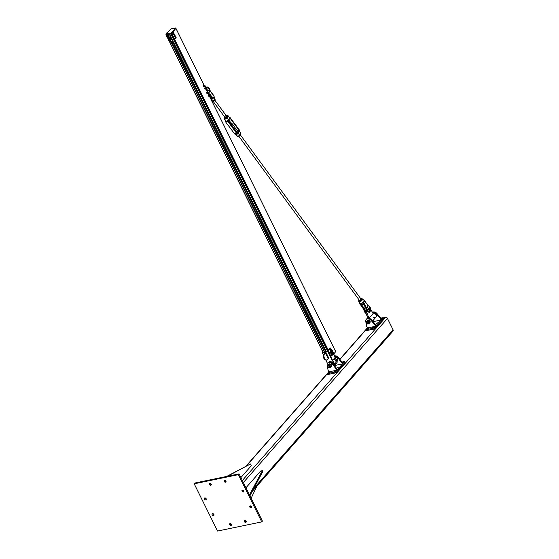 <?xml version="1.0" encoding="UTF-8"?>
<svg xmlns="http://www.w3.org/2000/svg" width="559" height="559" viewBox="0 0 559 559"><rect width="100%" height="100%" fill="white"/><g stroke="black" fill="none" stroke-linecap="round" stroke-linejoin="round"><path stroke-width="0.84" d="M251.557 506.65A1.097 0.811 41.3 0 1 250.153 507.439A1.097 0.811 41.3 0 1 249.859 506.105A1.097 0.811 41.3 0 1 251.557 506.65M250.397 505.881A1.097 0.811 -138.7 0 0 251.662 506.992M231.419 524.321A1.097 0.811 41.3 0 1 230.015 525.111A1.097 0.811 41.3 0 1 229.728 523.776A1.097 0.811 41.3 0 1 231.419 524.321M230.266 523.552A1.097 0.811 -138.7 0 0 231.524 524.663M206.124 498.691A1.097 0.811 41.3 0 1 204.72 499.48A1.097 0.811 41.3 0 1 204.433 498.153A1.097 0.811 41.3 0 1 206.124 498.691M204.964 497.929A1.097 0.811 -138.7 0 0 206.229 499.04M225.948 481.082A1.097 0.811 41.3 0 1 224.543 481.872A1.097 0.811 41.3 0 1 224.257 480.537A1.097 0.811 41.3 0 1 225.948 481.082M224.795 480.321A1.097 0.811 -138.7 0 0 226.06 481.432M211.218 484.136A1.097 0.811 41.3 0 1 209.814 484.926A1.097 0.811 41.3 0 1 209.527 483.591A1.097 0.811 41.3 0 1 211.218 484.136M210.065 483.367A1.097 0.811 -138.7 0 0 211.323 484.478M213.908 514.441A1.097 0.811 41.3 0 1 212.504 515.23A1.097 0.811 41.3 0 1 212.217 513.896A1.097 0.811 41.3 0 1 213.908 514.441M212.748 513.679A1.097 0.811 -138.7 0 0 214.013 514.783M246.149 521.268A1.097 0.811 41.3 0 1 244.744 522.057A1.097 0.811 41.3 0 1 244.458 520.722A1.097 0.811 41.3 0 1 246.149 521.268M244.996 520.499A1.097 0.811 -138.7 0 0 246.26 521.61M243.773 490.9A1.097 0.811 41.3 0 1 242.368 491.689A1.097 0.811 41.3 0 1 242.075 490.355A1.097 0.811 41.3 0 1 243.773 490.9M242.613 490.131A1.097 0.811 -138.7 0 0 243.878 491.242M238.393 474.654L194.197 483.801L217.549 531.05L261.745 521.896L238.393 474.654L239.077 473.864L262.43 521.114L261.745 521.896M239.077 473.864L194.888 483.018L194.197 483.801M383.243 317.868L385.563 317.393A1.551 1.146 41.3 0 1 387.443 318.448L393.068 329.824A1.551 1.146 41.3 0 1 393.005 331.096L252.235 491.41M386.311 317.449A1.16 0.859 41.3 0 1 387.366 318.253L392.991 329.621A1.16 0.859 41.3 0 1 393.068 329.824L253.842 488.377M251.138 498.265L256.888 486.113M249.482 494.918L262.318 470.678L262.751 471.551L249.915 495.791M262.318 470.678L260.676 471.02L245.96 487.783M243.528 490.55L243.151 490.984M240.908 477.561L251.298 465.724L250.432 463.977L227.492 476.268M226.674 476.436L250.432 463.977M327.211 365.258L328.091 370.317L328.846 371.847L337.028 370.156L332.458 364.175A3.487 2.578 -138.7 0 0 327.672 363.343A3.487 2.578 -138.7 0 0 327.211 365.258M327.672 363.343L328.133 362.819A3.487 2.578 41.3 0 1 332.912 363.65L337.489 369.632L342.534 363.888L334.541 365.544M336.273 368.626L336.735 368.101M338.936 366.984L337.741 367.41L338.936 366.984M334.715 356.369A3.487 2.578 41.3 0 1 337.957 357.907L342.534 363.888M342.325 362.008L344.603 361.533L342.995 363.364L338.419 357.383A3.487 2.578 -138.7 0 0 334.52 355.971M342.241 361.834L341.78 362.358M342.485 362.323L342.912 362.344L342.667 362.693M330.131 372.441L328.93 372.867L330.131 372.441M335.037 371.421L333.842 371.854L335.037 371.421M337.028 370.156L335.428 371.987L335.861 372.86L345.036 362.407L344.603 361.533M335.428 371.987L327.246 373.678L327.672 374.551L335.861 372.86M327.246 373.678L328.846 371.847M322.99 352.107L322.781 352.156A0.776 0.454 -101.7 0 1 322.704 351.744M334.52 365.523A3.613 2.676 -138.7 0 0 334.254 363.287L332.717 360.171M326.323 351.422L324.276 351.849M328.378 350.074L330.096 348.117L328.378 350.074A0.776 0.454 -101.7 0 0 328.357 351.122L327.958 351.38L328.357 351.122L332.528 360.296L327.958 351.38M322.347 352.456L322.445 352.352A0.776 0.454 78.3 0 1 322.445 351.304L322.473 351.276M332.395 360.352L333.912 363.678A3.613 2.676 41.3 0 1 334.282 365.251M328.154 351.164A0.776 0.454 -101.7 0 1 328.105 351.052L327.756 351.45L332.242 360.527M326.687 361.61L325.925 360.066M336.511 363.518A3.613 2.676 -138.7 0 0 336.63 363.392A3.613 2.676 -138.7 0 0 336.777 360.415L335.148 357.25M337.091 361.303L337.461 360.883A2.585 1.908 -138.7 0 0 337.412 358.487A2.585 1.908 -138.7 0 0 335.002 356.956M323.444 355.049L322.229 352.596L327.756 351.45L170.858 34.015L169.503 34.288L326.281 351.436M327.525 363.532L326.617 361.694M328.203 358.564L327.399 359.479A3.354 1.97 -101.7 0 1 326.68 359.919A3.354 1.97 -101.7 0 1 324.248 357.704A3.354 1.97 -101.7 0 1 324.59 353.791L323.975 353.917L324.597 352.827L326.03 352.526L325.394 352.876L328.203 358.564L328.846 358.214L326.03 352.526M324.59 353.791L325.394 352.876M323.975 353.917A3.354 1.97 78.3 0 0 323.633 357.83A3.354 1.97 78.3 0 0 326.065 360.045L326.68 359.919M332.787 360.094L335.197 357.348L333.842 354.609M333.485 353.889L333.29 352.869M332.731 352.359L332.423 351.122M331.864 350.612L331.466 349.794M331.11 349.075L330.767 348.383A0.776 0.454 -101.7 0 0 330.264 348.012L329.852 348.096A0.776 0.454 78.3 0 0 329.691 348.201M322.781 352.156L322.229 352.596M327.965 350.158A0.776 0.454 78.3 0 0 327.895 351.094L328.105 351.052M335.009 357.564L336.546 360.674A3.613 2.676 41.3 0 1 336.399 363.65A3.613 2.676 41.3 0 1 334.603 364.384M334.568 364.175L335.624 362.973A2.585 1.908 -138.7 0 0 335.707 360.8A2.585 1.908 -138.7 0 0 333.639 359.123M329.712 367.291A1.034 0.762 -138.7 0 0 328.678 365.6A1.034 0.762 -138.7 0 0 328.224 365.984M328.888 367.675A1.551 1.146 -138.7 0 0 329.761 367.787A1.551 1.146 -138.7 0 0 330.502 366.907A1.551 1.146 -138.7 0 0 329.852 365.6A1.551 1.146 -138.7 0 0 328.461 365.16A1.551 1.146 -138.7 0 0 327.721 366.04A1.551 1.146 -138.7 0 0 327.951 366.851M329.852 365.6L330.593 366.11L330.53 367.57L329.111 367.864L327.756 366.697L327.819 365.237L329.23 364.943L329.852 365.6M330.53 367.57L331.284 366.012L330.642 364.699L329.251 364.265L327.819 365.237M329.23 364.943L329.901 364.189M330.593 366.11L331.256 365.355M328.839 364.182L328.615 364.433A1.719 1.272 41.3 0 1 330.718 364.608A1.719 1.272 41.3 0 1 331.214 366.676L331.417 366.445A1.719 1.272 -138.7 0 0 330.963 364.363A1.719 1.272 -138.7 0 0 328.839 364.182A1.719 1.272 -138.7 0 0 328.734 364.321M329.447 366.739A0.873 0.65 41.3 0 1 328.72 367.598A0.873 0.65 41.3 0 1 328.091 366.313A0.873 0.65 41.3 0 1 329.447 366.739M329.642 366.634A1.034 0.762 -138.7 0 0 328 366.977A1.034 0.762 -138.7 0 0 329.642 366.634M333.849 354.49L333.968 353.98L333.849 354.49M333.954 353.959L334.044 354.406M333.164 352.981L333.213 352.45L333.164 352.981M333.192 352.429L333.108 353.071M332.291 351.227L332.346 350.696L332.291 351.227M332.346 350.696L332.235 351.318M331.48 349.682L331.592 349.165L331.48 349.682M331.592 349.165L331.669 349.592M322.906 353.763L323.291 354.685M331.767 355.831L331.068 355.601L330.998 355.014L331.613 354.658L332.032 355.545L331.627 355.678L331.822 354.797L331.417 355.531L331.613 354.658M331.068 355.601L331.417 355.531M330.998 355.014L331.347 354.944M330.292 353.211A0.608 0.356 -101.7 0 1 330.062 352.114A0.713 0.419 78.3 0 0 330.062 353.414A0.713 0.419 78.3 0 0 330.278 353.225L329.915 353.183L330.264 353.113M329.803 352.925L330.159 352.093M330.725 352.89L330.669 352.38L330.725 352.89M329.684 352.659L330.034 352.589M331.005 354.672A0.713 0.419 78.3 0 0 331.291 356.041M331.536 355.88A0.608 0.356 -101.7 0 1 331.298 354.72A0.713 0.419 78.3 0 0 331.361 356.041A0.713 0.419 78.3 0 0 331.564 355.873M329.705 352.044A0.713 0.419 78.3 0 0 329.992 353.421M331.159 354.748A0.608 0.356 78.3 0 0 331.396 355.915M329.859 352.121A0.608 0.356 78.3 0 0 330.103 353.288M331.69 353.581L332.074 353.498L331.815 352.38L332.507 352.764L332.451 353.379L331.669 353.574L331.403 352.463L332.186 352.261L331.417 352.45L331.794 352.38L332.06 353.498L332.451 353.379L331.676 353.574M332.954 353.805L332.577 353.875L332.968 353.812L333.192 354.937L332.416 355.098L332.808 355.014L332.584 353.882L332.968 353.812L333.192 354.937L332.402 355.091L332.095 354.371L333.192 354.937L332.409 355.091M332.123 354.168L332.102 354.567L332.577 353.875L332.116 354.168M331.201 351.73L330.956 350.612L331.34 350.528L331.578 351.646L330.788 351.821L330.565 350.682L331.319 350.521L330.872 351.213L331.578 351.646L331.201 351.73M331.34 350.528L331.578 351.646M330.488 350.227L330.173 349.13L330.537 348.97L330.851 350.067L330.083 350.311L329.74 349.843L330.083 350.311L330.844 350.074L330.096 350.311L329.712 349.641L330.523 348.963L329.775 349.2L330.159 349.13L330.152 349.759L329.74 349.843L330.474 350.227M330.537 348.97L330.851 350.067M372.601 312.299A3.487 2.578 41.3 0 1 376.955 313.501L380.77 317.952L380.316 318.469L376.493 314.025A3.487 2.578 -138.7 0 0 372.734 312.572M380.77 317.952L381.531 319.482L383.132 317.652L383.565 318.525L374.39 328.978L366.208 330.669L365.775 329.796L367.382 327.965L366.627 326.435L365.747 321.376A3.487 2.578 41.3 0 1 366.208 319.462A3.487 2.578 41.3 0 1 370.987 320.293L374.809 324.744L375.264 324.22L371.449 319.769A3.487 2.578 -138.7 0 0 366.662 318.937L366.208 319.462M373.07 321.663L381.07 320.007L380.316 318.469M372.993 313.103A2.585 1.908 -138.7 0 1 375.767 314.347A2.585 1.908 -138.7 0 1 375.99 316.995L372.587 321.097M381.07 320.007L376.025 325.75L375.264 324.22M376.347 323.333L377.549 322.899L376.347 323.333M374.809 324.744L375.564 326.274L367.382 327.965M375.564 326.274L373.957 328.098L365.775 329.796M372.448 327.77L373.65 327.343L372.448 327.77M367.536 328.79L368.737 328.357L367.536 328.79M381.014 318.441L381.448 318.462L381.196 318.812M373.957 328.098L374.39 328.978M380.861 318.127L383.132 317.652M368.367 308.505A1.293 0.762 -101.7 0 1 368.688 310.056M365.369 306.954A3.354 1.97 78.3 0 0 365.174 310.699L367.34 316.995L368.36 316.785L369.045 318.162L373.174 313.459L370.694 309.455M365.914 308.219A3.354 1.97 78.3 0 0 366.194 310.49L368.36 316.785M367.962 318.26L367.34 316.995M369.045 318.162A2.585 1.908 -138.7 0 0 368.374 318.232M373.726 317.295L373.65 317.889L374.013 317.428M374.041 317.743L373.957 317.351M374.348 317.666L374.271 317.302M374.146 317.715L374.069 317.337M367.976 322.857A0.873 0.65 41.3 0 1 367.256 323.71A0.873 0.65 41.3 0 1 366.62 322.431A0.873 0.65 41.3 0 1 367.976 322.857M368.171 322.753A1.034 0.762 -138.7 0 0 366.536 323.088A1.034 0.762 -138.7 0 0 368.171 322.753M368.241 323.409A1.034 0.762 -138.7 0 0 367.214 321.718A1.034 0.762 -138.7 0 0 366.753 322.103M367.424 323.794A1.551 1.146 -138.7 0 0 368.29 323.906A1.551 1.146 -138.7 0 0 369.031 323.025A1.551 1.146 -138.7 0 0 368.381 321.711A1.551 1.146 -138.7 0 0 366.997 321.278A1.551 1.146 -138.7 0 0 366.257 322.152A1.551 1.146 -138.7 0 0 366.48 322.969M368.381 321.711L369.122 322.229L369.066 323.689L367.647 323.982L366.292 322.816L366.348 321.355L367.766 321.062L368.381 321.711M369.066 323.689L369.82 322.131L369.171 320.817L367.787 320.384L366.348 321.355M367.766 321.062L368.43 320.307M369.122 322.229L369.785 321.467M367.375 320.3L367.151 320.552A1.719 1.272 41.3 0 1 369.254 320.726A1.719 1.272 41.3 0 1 369.751 322.795L369.953 322.564A1.719 1.272 -138.7 0 0 369.499 320.482A1.719 1.272 -138.7 0 0 367.375 320.3A1.719 1.272 -138.7 0 0 367.27 320.44M171.313 33.666L170.858 34.015M171.32 33.666L327.853 350.395L171.32 33.666M175.896 28.348L171.634 33.302L328.161 349.941M333.842 353.854L335.693 351.667M167.623 34.672L170.865 34.001L170.656 33.561L166.736 34.372M204.699 86.107L206.571 87.183M209.73 95.009L209.821 95.526M208.43 92.382L208.521 92.906M206.271 88.008L206.369 88.497M206.348 88.539L206.285 88.029L206.348 88.539M204.95 85.359L205.083 85.848L204.755 85.268L204.615 85.765L205.076 85.876M207.927 93.157L208.849 95.03A0.65 0.384 78.3 0 0 208.339 95.813A0.65 0.384 78.3 0 0 209.003 95.827M209.01 95.813L208.444 96.141L208.137 95.498L208.276 94.855L208.926 95.17M208.276 94.855L208.018 95.875L208.891 96.141M207.382 92.438A0.65 0.384 78.3 0 0 207.005 93.416A0.65 0.384 78.3 0 0 207.543 93.234M207.564 92.969L207.172 93.646L206.753 93.206L206.704 92.466L207.075 92.172L207.494 92.612M204.468 86.156L205.391 88.029A0.65 0.384 78.3 0 0 204.853 88.755A0.65 0.384 78.3 0 0 205.544 88.825M205.579 88.574L204.943 89.105L204.671 88.427L204.853 87.826L205.488 88.224M204.853 87.826L204.531 88.818L205.398 89.174M204.084 85.408A0.65 0.384 78.3 0 0 203.567 86.149A0.65 0.384 78.3 0 0 204.252 86.205M204.28 85.918L204.119 86.54L203.378 85.827L203.539 85.213L204.182 85.576M203.539 85.213L203.245 86.219L204.119 86.54M368.87 306.073A2.935 1.726 -101.7 0 1 369.38 306.367A3.102 1.824 78.3 0 0 368.744 305.941L368.87 306.073A6.981 4.102 78.3 0 1 368.206 305.752L368.115 305.696A2.068 0.818 -173.4 0 0 368.206 305.752L368.108 305.689A2.068 1.321 -154.7 0 0 368.185 305.808L366.865 308.33A2.068 1.321 -154.7 0 0 366.942 308.442L368.185 305.808M360.324 303.719A2.536 1.265 -36.3 0 0 362.77 302.81L363.427 302.719L366.865 308.344A2.068 1.614 -126.5 0 0 366.914 308.484L366.942 308.442M366.865 308.344L366.914 308.484A6.981 4.102 78.3 0 1 367.242 309.518L367.018 309.581A3.102 1.824 78.3 0 0 368.947 311.964M362.602 302.789L365.02 306.339L365.663 306.248L366.676 308.498A6.82 4.011 -101.7 0 1 367.018 309.581L366.459 309.7A6.82 4.011 78.3 0 0 366.145 308.701L362.917 302.95M368.046 305.598L367.27 304.886M358.892 300.518A2.173 1.083 -36.3 0 0 358.871 300.567A2.173 1.083 -36.3 0 0 358.78 301.385A2.173 1.083 -36.3 0 0 360.443 301.539A2.173 1.083 -36.3 0 0 362.316 299.855A2.173 1.083 -36.3 0 0 362.26 298.827L363.811 300.134A2.655 1.321 143.7 0 1 363.923 300.253L364.056 300.539A2.662 1.321 143.7 0 1 364.07 300.651L364.042 301.35L364.531 300.588L368.108 305.689M238.903 136.396L359.123 299.952A1.034 0.517 -36.3 0 0 360.15 299.813A1.034 0.517 143.7 0 1 360.331 299.631M364.251 309.092L364.251 309.092A6.82 4.011 -101.7 0 1 364.566 310.091L363.965 310.196A6.981 4.102 -101.7 0 0 363.636 309.162L363.636 309.162A2.068 1.614 -126.5 0 0 363.616 309.099M359.507 303.132L359.458 303.181A2.802 1.391 -36.3 0 0 359.479 303.299L363.657 309.12L359.716 303.418M365.327 306.87L364.391 308.847L362.868 306.828L364.189 308.945M362.77 302.81L362.742 302.747A2.655 1.321 143.7 0 1 359.64 303.39L359.668 303.432M362.945 302.74L362.784 302.817C361.414 303.83 360.366 304.026 359.647 303.411L359.703 303.474M362.77 302.831L363.322 302.503A2.802 1.391 -36.3 0 0 363.462 302.356L363.315 302.244A2.662 1.321 143.7 0 1 363.182 302.384M363.497 302.077L363.616 302.587L364.042 301.35L363.315 302.244M362.309 302.698L362.777 302.838A0.629 0.398 -154.7 0 1 363.015 303.069L366.04 308.505M363.748 302.272L363.944 301.643M363.266 302.733L363.616 302.587L365.852 306.115M360.289 303.761L362.868 306.828L362.239 306.933L359.451 303.544M212.189 97.986A1.034 0.517 143.7 0 1 210.904 98.307A1.034 0.517 143.7 0 1 210.918 97.86A1.034 0.517 143.7 0 1 211.54 97.21M209.953 90.46A2.068 1.614 -126.5 0 0 210.009 90.593L209.953 90.46A6.981 4.102 78.3 0 1 209.625 89.419L209.625 89.405A2.935 1.726 -101.7 0 0 209.415 88.797M210.009 90.593L209.932 90.495A2.068 1.321 -154.7 0 0 210.016 90.607L208.675 93.136A2.068 1.321 -154.7 0 0 208.766 93.248L210.009 90.593L214.209 96.155L213.475 97.979L212.658 98.58A2.536 1.265 143.7 0 1 211.057 99.425M208.675 93.136L208.661 93.192A2.068 0.818 -173.4 0 0 208.759 93.248L213.272 98.237M208.416 93.053A6.981 4.102 78.3 0 1 208.661 93.192L208.563 93.395A6.82 4.011 -101.7 0 0 208.06 93.129M211.141 99.593A2.655 1.321 -36.3 0 0 212.776 98.726L212.986 98.279L212.49 98.377A0.629 0.398 -154.7 0 0 212.371 98.118L208.186 93.612M211.812 100.962A2.173 1.083 143.7 0 0 214.719 99.055A2.173 1.083 143.7 0 0 214.817 98.23L214.09 96.588M214.076 96.469L213.922 97.119M213.901 97.098L213.293 98.084L208.766 93.248M211.351 92.752L214.146 96.071M369.618 310.259L369.213 310.343L369.618 310.259L369.555 311.286M370.666 309.365A1.293 0.762 78.3 0 0 369.618 307.736A1.293 0.762 78.3 0 0 369.143 309.148A1.293 0.762 78.3 0 0 370.142 310.259A1.293 0.762 78.3 0 0 370.666 309.365M207.759 90.544L207.543 90.111M209.164 90.698A1.293 0.762 -101.7 0 1 208.884 90.865A1.293 0.762 -101.7 0 1 207.878 89.754A1.293 0.762 -101.7 0 1 208.36 88.336A1.293 0.762 -101.7 0 1 209.29 89.188A1.293 0.762 -101.7 0 1 209.164 90.698M206.788 90.789L207.599 90.104M206.851 90.921L207.655 90.125M209.08 88.755L209.255 88.036M207.354 90.872L207.85 90.306M207.116 91.459L207.34 90.817L206.872 90.956M365.509 312.467L365.67 313.236L365.23 312.712M365.341 312.369L364.894 312.914L365.097 312.195M365.16 312.25L364.901 312.788M365.181 312.851L365.313 312.355M365.537 312.474L365.621 313.236L365.481 312.453M369.548 311.258L369.765 312.327L369.324 311.803M369.646 307.729L369.31 306.535M369.192 311.286L368.996 311.887M369.744 312.327L369.513 311.216L368.94 311.922M369.275 311.95L369.352 310.196M369.709 307.101L369.688 306.465L369.709 307.101M226.842 115.594A2.292 1.139 143.7 0 1 228.016 116.062L227.164 118.138L228.31 116.139A2.502 1.244 -36.3 0 0 228.191 115.853A2.502 1.244 -36.3 0 0 227.296 115.552M228.016 116.062L229.714 118.054A1.013 0.657 -97.1 0 1 230.497 118.228L239.217 130.1A1.013 0.657 -97.1 0 1 239.434 131.274L240.831 133.182L239.692 135.18A2.502 1.244 143.7 0 1 236.688 135.858C237.1 136.48 238.113 136.291 239.72 135.292M226.926 117.97A2.292 1.139 143.7 0 1 224.117 118.319L224.04 118.529A2.502 1.244 -36.3 0 0 224.159 118.815A2.502 1.244 -36.3 0 0 227.164 118.138L228.568 120.045L227.688 120.29C227.024 121.289 226.283 121.38 225.466 120.569L225.466 120.569A1.614 1.041 -97.1 0 0 225.864 121.981L228.778 121.219A1.013 0.657 -97.1 0 1 228.568 120.045M224.117 118.319L224.466 117.718M227.688 120.29A1.614 1.041 82.9 0 0 228.086 121.701L236.813 133.573A1.614 1.041 82.9 0 0 237.666 134.027L238.288 133.273L239.664 135.299A2.292 1.139 -36.3 0 1 237.582 136.158M239.713 135.215L240.831 133.182A2.502 1.244 143.7 0 0 240.712 132.895L240.859 133.245M237.624 134.034L237.666 134.027A1.614 1.041 82.9 0 0 237.771 134.006L235.444 134.307A1.614 1.041 -97.1 0 1 234.591 133.853L237.505 133.091L228.778 121.219L237.505 133.091A1.013 0.657 82.9 0 0 238.434 133.084L239.329 131.526A1.013 0.657 82.9 0 0 239.217 130.1L230.49 118.228A1.013 0.657 82.9 0 0 229.56 118.242L228.673 119.794A1.013 0.657 82.9 0 0 228.778 121.219L228.708 121.093A0.804 0.524 -97.1 0 1 228.673 121.044M212.064 100.851L212.686 101.493L214.216 100.851L215.117 99.572L214.747 99.076M212.686 101.493L212.294 100.955M214.216 100.851L213.776 100.25M213.161 101.375L224.662 117.02A1.034 0.517 -36.3 0 0 225.689 116.887A1.034 0.517 -36.3 0 0 225.885 116.74A1.034 0.517 -36.3 0 0 226.311 115.776L214.817 100.145M224.313 116.552A1.551 0.769 -36.3 0 0 224.271 117.355A1.551 0.769 -36.3 0 0 225.347 117.362A1.551 0.769 -36.3 0 0 226.563 116.405A1.551 0.769 -36.3 0 0 226.702 115.447A1.551 0.769 -36.3 0 0 225.983 115.329M224.019 117.11L225.102 118.389L227.143 117.194L227.534 116.482L227.073 115.846L226.164 117.124L224.641 117.76L224.019 117.11L224.418 116.391M225.633 115.44L226.451 115.203L227.073 115.846M225.102 118.389L224.641 117.76M226.633 117.76L226.164 117.124M360.15 299.813A1.034 0.517 -36.3 0 0 360.345 299.666A1.034 0.517 -36.3 0 0 360.625 299.386A1.034 0.517 -36.3 0 0 360.772 298.709M358.773 299.477A1.551 0.769 -36.3 0 0 358.696 300.239A1.551 0.769 -36.3 0 0 359.71 300.33A1.551 0.769 -36.3 0 0 360.96 299.421A1.551 0.769 -36.3 0 0 361.198 298.415A1.551 0.769 -36.3 0 0 360.436 298.254M360.192 298.331L361.002 298.129L361.512 298.855L360.52 300.134L359.011 300.686L358.494 299.959L358.934 299.24M359.011 300.686L359.472 301.315L361.54 300.211L361.98 299.491L361.002 298.129M361.512 298.855L361.98 299.491M360.52 300.134L360.988 300.77M237.806 135.858L238.413 136.515L239.937 135.893L240.852 134.607L240.44 134.041M238.413 136.515L238.141 136.137M239.937 135.893L239.58 135.404M362.56 304.508A1.034 0.517 -36.3 0 0 362.616 304.704A1.034 0.517 -36.3 0 0 363.825 304.452M230.476 123.413A1.034 0.517 143.7 0 1 231.719 123.134A1.034 0.517 143.7 0 1 231.084 124.231M229.449 122.009A1.034 0.517 -36.3 0 0 230.077 121.345A1.034 0.517 -36.3 0 0 230.084 120.912L228.98 119.409M210.463 95.931A1.034 0.517 143.7 0 1 209.485 96.253M170.719 41.722L169.377 40.66M166.631 36.852L167.833 38.04M173.828 32.96L173.583 32.464L173.828 32.96M173.535 33.638L172.724 33.058L173.346 32.31M173.143 33.316L172.773 33.386M173.045 32.653L172.682 32.729M175.449 36.237L175.205 35.748L175.449 36.237M175.156 36.915L174.345 36.342L174.967 35.594M174.764 36.594L174.394 36.67M174.667 35.93L174.303 36.007M174.583 34.49L174.338 33.994L174.583 34.49M174.289 35.168L173.528 34.924L173.437 34.26L174.101 33.84M173.898 34.847L173.528 34.924M173.8 34.183L173.437 34.26M176.204 37.767L175.959 37.278L176.204 37.767M175.91 38.445L175.149 38.201L175.058 37.537L175.722 37.125M175.519 38.124L175.149 38.201M175.428 37.467L175.058 37.537M243.361 482.536L387.443 318.448M365.845 329.936L340.061 359.297M327.308 373.817L246.554 465.787M385.563 317.393L242.354 480.488M332.458 364.175L332.912 363.65M338.419 357.383L337.957 357.907M333.793 364.678A3.102 2.292 -138.7 0 0 331.466 361.862A3.102 2.292 -138.7 0 0 328.538 362.47M334.254 363.287L333.912 363.678M332.437 353.211L332.123 352.422L332.444 353.211M331.417 352.45L332.186 352.268L332.451 353.379M333.192 354.741L332.898 353.952L333.199 354.741M331.571 351.464L331.27 350.668L331.578 351.457M330.558 350.696L331.319 350.521M330.816 349.927L330.481 349.144L330.823 349.927M329.775 349.2L330.523 348.963M376.955 313.501L376.493 314.025M370.987 320.293L371.449 319.769M366.194 310.49L365.174 310.699M169.58 34.281L326.463 351.716M170.733 29.019L167.721 32.443L170.733 29.019L175.694 27.992L170.935 33.407L171.159 33.813L175.917 28.397L170.865 34.001L327.826 350.807M171.438 33.519L327.944 350.186L171.445 33.519M171.627 33.309L328.133 349.976M175.931 28.425L204.098 85.401M207.585 92.396L205.796 88.776L207.557 92.403M209.227 95.785L335.714 351.716M166.212 34.972L167.064 36.705M168.895 40.409L322.948 352.114M166.17 34.951L167.127 36.733M168.937 40.395L323.137 352.408M167.532 34.7L171.976 43.7M172.095 43.937L324.416 352.142M167.896 34.616L172.235 43.399M172.368 43.665L324.639 351.772M170.467 37.593L170.74 38.124L170.16 38.788L170.733 38.047M169.223 40.269L170.299 43.029L171.725 43.826C172.577 43.162 172.717 42.198 172.13 40.94L172.249 41.205M172.717 42.149L325.638 351.569L172.71 42.072M364.063 301.392L364.377 300.945M368.744 305.941A6.82 4.011 -101.7 0 1 368.199 305.689M369.883 306.926A2.935 1.726 -101.7 0 1 370.575 308.645M370.659 309.49A2.935 1.726 -101.7 0 1 369.653 311.712M368.996 311.761A2.935 1.726 -101.7 0 1 367.242 309.518M369.115 311.978A3.102 1.824 78.3 0 0 369.352 311.964L368.807 312.076A3.102 1.824 -101.7 0 1 366.459 309.7L366.424 309.686A2.935 1.726 78.3 0 0 367.27 311.342M369.904 306.877L369.681 311.845A3.102 1.824 78.3 0 0 370.484 310.678M366.11 308.701A6.981 4.102 -101.7 0 1 366.424 309.686M363.965 310.196A2.935 1.726 78.3 0 0 364.817 311.852M365.418 311.412A2.935 1.726 -101.7 0 1 364.782 310.028A6.981 4.102 78.3 0 0 364.461 309.001L364.964 307.932M365.81 312.565A3.102 1.824 -101.7 0 1 364.007 310.203A6.82 4.011 78.3 0 0 363.657 309.12M363.043 306.674L360.604 303.775M361.38 298.646L362.26 298.827A2.173 1.083 -36.3 0 0 361.4 298.681A2.019 1.006 143.7 0 1 362.127 299.792A2.019 1.006 143.7 0 1 359.905 301.511A2.019 1.006 143.7 0 1 358.899 300.525M366.348 312.586C365.251 312.642 364.447 311.852 363.937 310.21L362.239 306.863M364.782 310.028L364.566 310.091A3.102 1.824 78.3 0 0 365.621 311.992M368.807 312.076C367.703 312.132 366.9 311.342 366.397 309.707L365.02 306.269M206.215 89.629A2.935 1.726 -101.7 0 1 206.278 88.657M206.39 88.245A2.935 1.726 -101.7 0 1 209.066 88.133M209.828 95.17L212.301 98.111L209.702 94.953L210.443 94.688M209.569 94.799L207.99 93.528M210.736 98.077L210.568 98.433M214.663 99.167L214.663 99.167A2.019 1.006 -36.3 0 1 212.273 100.927M213.783 97.35L213.447 97.797M209.171 88.902L211.288 92.675M205.747 87.952A3.102 1.824 -101.7 0 1 206.683 87.148L207.242 87.036A3.102 1.824 78.3 0 0 206.243 87.98L206.285 88.029M208.78 87.763A3.102 1.824 78.3 0 0 207.242 87.036L209.087 88.105M206.033 88.727A3.102 1.824 78.3 0 0 205.985 89.167M209.52 88.154L209.01 88.497M207.165 91.543L207.864 90.362M209.45 88.79L209.318 88.266M207.305 90.782L207.794 90.223M369.331 307.792L369.275 306.814L369.359 307.785M369.38 307.785L369.408 307.094M369.772 306.444L369.331 306.814L369.506 306.325M369.716 307.723L369.869 306.947L369.548 306.311L369.275 306.814M369.583 306.737L369.464 307.764M369.485 311.223L369.527 310.224M369.862 306.87L369.744 307.723M228.694 119.836L229.56 118.242M238.288 133.273A1.013 0.657 -97.1 0 1 237.505 133.091L237.861 133.196A0.804 0.524 -97.1 0 1 237.519 133.063M239.014 129.737L238.979 130.268A0.804 0.524 -97.1 0 1 239.063 131.407L239.329 131.526M237.903 131.547L239.063 131.407L238.434 133.084M228.792 121.205L237.519 132.986L228.792 121.114L228.673 119.794M237.554 133.035L238.176 132.958A0.804 0.524 -97.1 0 1 237.861 133.196M228.554 120.101A0.804 0.524 -97.1 0 1 228.624 119.961L229.826 118.173A0.804 0.524 -97.1 0 1 230.252 118.396L230.525 117.935L229.435 117.404A1.614 1.041 82.9 0 0 229.344 117.425L229.435 117.404A1.614 1.041 82.9 0 1 230.287 117.865L239.252 129.807L239.58 131.386M229.511 118.487L230.252 118.396L238.979 130.268L237.135 130.499M230.734 123.225L229.7 121.82M236.688 135.858L235.535 134.293A1.614 1.041 -97.1 0 1 235.444 134.307L234.354 133.531M234.591 133.853L225.626 121.911L234.591 133.853M165.974 34.441L166.456 33.889L165.96 34.441L166.484 34.427M166.75 33.547L167.525 32.667L166.75 33.54M169.601 37.746L171.04 37.453M175.694 27.992L170.858 28.949M166.491 34.469L166.051 34.518M166.743 34.413L170.97 33.435L175.729 28.013L175.917 28.397L175.701 27.964M166.575 34.875L166.121 34.924L166.987 36.67M171.033 37.439L169.65 37.746L171.159 37.369M168.084 34.581L169.65 37.746L168.049 34.588M169.342 34.316L170.907 37.481M172.109 39.626L170.635 39.92L170.16 38.788M170.684 39.934L170.215 38.892L171.473 38.585L170.215 38.85M172.123 39.647L170.754 39.948L172.004 39.682L171.599 38.585M170.754 39.948L170.181 38.899M168.182 37.67L167.658 38.159L168.378 37.649M168.189 39.172L168.902 38.718M167.665 38.103L168.259 38.976M168.266 37.844L168.769 38.857L168.147 39.144L168.853 39.025M168.266 37.879L168.755 38.864M168.706 38.655L168.42 37.677L167.812 37.956M168.797 40.402L169.356 40.129M168.79 38.899L168.266 39.389L168.986 38.878M170.698 41.471L168.888 39.095L169.363 40.094L168.867 40.206M168.273 39.333L168.755 40.374L169.377 40.087L169.028 38.906L168.42 39.186M367.361 327.916L339.935 359.151M328.825 371.805L246.072 466.045M328.35 365.775L328.042 366.124M332.933 354.797L333.898 354.595M332.78 354.036L333.737 353.84M332.179 353.267L333.136 353.064M332.018 352.505L332.982 352.31M331.312 351.513L332.277 351.318M331.159 350.759L332.116 350.556M325.422 351.059L325.974 350.947M325.052 350.318L325.611 350.207M330.558 349.983L331.515 349.787M330.397 349.221L331.361 349.026M374.313 317.729L374.223 317.26M366.879 321.893L366.578 322.243M368.437 323.256L368.129 323.605M169.475 34.288L326.225 351.443M171.438 33.526L327.944 350.193M171.159 33.84L175.931 28.362L204.126 85.401M204.496 86.149L205.419 88.022M207.955 93.15L208.877 95.023M209.255 95.778L335.728 351.681M167.197 37.097L167.679 38.068M168.832 40.409L322.892 352.128M208.423 95.945L209.674 95.687M208.255 95.149L209.513 94.89M206.963 93.36L208.381 93.067M206.795 92.563L208.214 92.27M204.964 88.951L206.215 88.692M204.797 88.154L206.054 87.896M203.665 86.324L204.922 86.065M203.497 85.527L204.755 85.268M369.436 306.339L368.088 305.591L363.811 300.134M359.605 303.348L358.871 300.49M213.175 98.265L213.517 97.825M214.817 98.23L214.293 99.761C212.86 100.976 211.875 101.319 211.337 100.795M205.705 87.966L206.683 87.148M207.578 90.104L207.047 90.712M207.871 90.383L207.361 90.963M365.062 312.174L364.845 312.823M369.219 310.217L369.171 311.244M369.625 310.259L369.765 312.327M225.354 120.437L224.012 118.466M224.026 118.389L224.438 117.676M229.379 117.474L227.876 115.601L226.807 115.552M240.845 133.322L239.727 135.285M239.587 131.358L240.712 132.895M230.692 123.253L229.658 121.855M225.298 120.325L225.626 121.911M360.786 298.73L240.566 135.166M238.511 132.371L231.719 123.134M362.616 304.704L361.715 303.481M210.904 98.307L209.674 96.637M168.867 33.603L168.518 33.778M165.96 34.441L166.582 34.889M169.67 37.76L168.007 34.595M168.825 33.659L168.692 33.386C166.82 32.031 166.184 32.708 166.778 35.413L167.7 37.264M168.594 33.771L167.379 32.674L167.015 35.294L168.245 37.788M168.993 40.381L170.299 43.029C172.116 44.699 172.801 43.958 172.368 40.821L171.823 39.724M171.194 38.459L170.74 37.537M170.963 38.578L170.481 37.593M166.61 36.601L168.084 37.97"/></g></svg>
